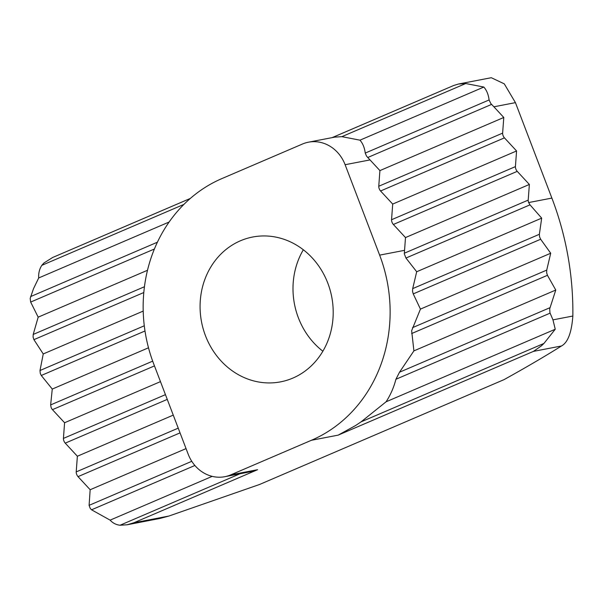 <?xml version="1.0" encoding="UTF-8"?>
<svg xmlns="http://www.w3.org/2000/svg" width="603" height="603" viewBox="0 0 603 603"><rect width="100%" height="100%" fill="white"/><g stroke="black" fill="none" stroke-linecap="round" stroke-linejoin="round"><path stroke-width="0.9" d="M183.915 204.394L41.833 265.335L43.898 263.014L52.665 257.481L190.292 198.462M332.155 137.627L453.675 85.498L458.506 84.021L465.735 83.531L341.863 136.655L359.961 140.175L483.832 87.051L465.735 83.531M341.863 136.655L334.635 137.145L308.457 142.187A35.976 32.336 -100.9 0 0 302.472 144.027L221.889 178.586A143.906 129.336 -100.9 0 0 153.644 363.745L188.174 454.165A35.976 32.336 -100.9 0 0 224.829 476.694A35.976 32.336 -100.9 0 0 230.813 474.855L311.397 440.288A143.906 129.336 -100.9 0 0 379.641 255.129L345.112 164.709A35.976 32.336 -100.9 0 0 308.457 142.187M361.076 421.859L543.921 343.446L541.396 345.851L533.489 351.368L338.177 435.132L355.582 425.537L361.076 421.859L386.093 401.786C390.563 394.882 393.842 387.375 395.922 379.264L399.51 372.217L413.899 350.886L555.77 290.043L549.702 308.842L549.928 312.731L552.959 319.861L572.85 316.032A287.804 258.679 -100.9 0 0 551.881 198.086L515.437 102.646L493.887 106.791L490.827 103.588L489.101 99.955C488.43 94.573 486.674 90.269 483.832 87.051M148.496 347.788L52.265 389.063L50.644 404.915L51.089 407.372A3.595 1.545 -113.2 0 0 52.446 409.656L64.581 422.748L63.428 438.404A3.595 1.545 -113.2 0 0 63.88 440.861A3.595 1.545 -113.2 0 0 65.237 443.145L77.372 456.237L76.212 471.893A3.595 1.545 -113.2 0 0 76.664 474.35A3.595 1.545 -113.2 0 0 78.021 476.634L90.164 489.726L89.093 505.344L90.216 508.374L91.55 509.806L110.115 520.14L212.211 476.355M413.899 350.886L411.653 330.685L420.442 309.105L550.705 253.237L546.733 270.106L546.65 272.79L547.449 275.307L555.77 290.043M420.442 309.105L413.228 293.88L412.535 291.332L412.693 288.618L416.696 271.742L541.682 218.135L539.376 234.288L539.572 236.851L540.65 239.248L550.705 253.237M52.265 389.063L41.275 375.473L40.28 373.461L40.002 370.506L43.243 353.953L33.919 339.655L33.097 337.145L33.203 334.446L38.177 317.155L30.663 302.073L30.188 298.41L33.467 288.777L38.698 277.96L169.119 222.025M359.961 140.175C362.81 143.393 364.566 147.697 365.237 153.079L366.534 156.109L370.023 159.916L345.112 164.709M416.696 271.742L405.962 258.039L530.007 204.847L528.658 202.555A3.595 1.545 -113.2 0 1 528.205 200.106L529.366 184.45L517.223 171.35A3.595 1.545 -113.2 0 1 515.866 169.066A3.595 1.545 -113.2 0 1 515.414 166.616L516.575 150.961L504.44 137.861A3.595 1.545 -113.2 0 1 503.075 135.585A3.595 1.545 -113.2 0 1 502.631 133.127L503.784 117.472L493.887 106.791M405.962 258.039L404.304 253.84L405.495 237.567L393.36 224.474A3.595 1.545 -113.2 0 1 391.995 222.19A3.595 1.545 -113.2 0 1 391.551 219.741L392.704 204.078L380.568 190.985A3.595 1.545 -113.2 0 1 379.212 188.701A3.595 1.545 -113.2 0 1 378.759 186.252L379.92 170.596L503.784 117.472M224.829 476.694L250.991 471.652L257.594 469.699L133.723 522.816L127.12 524.776L120.02 525.243L240.069 473.754M205.457 335.683A73.747 66.285 -100.9 0 0 280.591 381.857A73.747 66.285 -100.9 0 0 327.828 283.199A73.747 66.285 -100.9 0 0 252.695 237.017A73.747 66.285 -100.9 0 0 205.457 335.683M303.332 249.77A73.747 66.285 -100.9 0 0 298.372 317.789A73.747 66.285 -100.9 0 0 322.869 351.217M405.495 237.567L529.366 184.45M64.581 422.748L160.473 381.624M530.007 204.847L541.682 218.135M392.704 204.078L516.575 150.961M43.243 353.953L143.205 311.088M38.177 317.155L147.501 270.272M379.92 170.596L370.023 159.916M41.833 265.335C39.444 268.983 38.404 273.189 38.698 277.96M77.372 456.237L173.265 415.113M90.164 489.726L186.048 448.602M386.093 401.786L555.25 329.238L552.959 319.861M110.115 520.14C112.753 523.065 116.055 524.761 120.02 525.243M543.921 343.446L555.25 329.238M133.723 522.816L168.885 516.047L259.554 484.48L504.018 379.641C525.929 367.498 545.082 356.275 561.483 345.979L533.489 351.368M572.85 316.032C571.606 332.622 567.822 342.602 561.483 345.979M458.506 84.021L491.294 77.712L504.274 83.847L515.437 102.646M168.885 516.047L159.923 518.459L127.12 524.776M399.51 372.217L549.989 307.681M89.093 505.344L191.777 461.31M412.512 327.663L546.733 270.106M76.212 471.893L178.239 428.138M412.693 288.618L539.376 234.288M63.428 438.404L165.448 394.648M30.565 296.608L157.406 242.21M365.237 153.079L489.101 99.955M33.203 334.446L144.441 286.742M378.759 186.252L502.631 133.127M40.002 370.506L144.283 325.786M391.551 219.741L515.414 166.616M404.312 253.237L528.205 200.106M50.644 404.915L152.68 361.152M52.446 409.656L154.466 365.9M393.36 224.474L517.223 171.35M41.275 375.473L144.991 330.987M380.568 190.985L504.44 137.861M33.919 339.655L143.8 292.523M367.687 157.534L491.558 104.409M30.663 302.073L154.398 249.009M65.237 443.145L167.257 399.39M413.236 293.895L540.65 239.248M78.021 476.634L180.048 432.879M411.63 333.557L547.449 275.307M91.55 509.806L194.882 465.486M395.922 379.264L550.087 313.153M528.658 202.555L551.881 198.086M230.813 474.855L257.594 469.699M311.397 440.288L338.177 435.132M379.641 255.129L404.553 250.335M190.307 198.447L52.665 257.481M453.675 85.498L332.117 137.627"/></g></svg>
